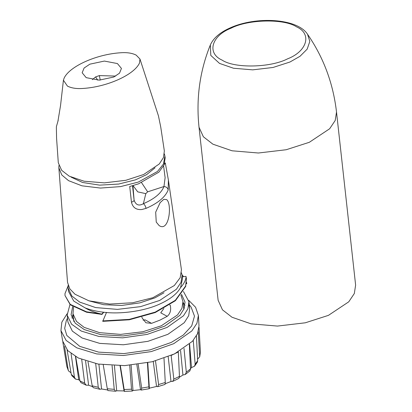 <?xml version="1.0" encoding="UTF-8"?>
<svg xmlns="http://www.w3.org/2000/svg" width="412" height="412" viewBox="0 0 412 412"><rect width="100%" height="100%" fill="white"/><g stroke="black" fill="none" stroke-linecap="round" stroke-linejoin="round"><path stroke-width="0.62" d="M71.945 318.09L73.048 314.377M183.041 302.233L184.926 305.622M188.887 305.184L189.711 308.593L188.691 315.7L184.257 322.694L167.916 334.312L147.949 341.321L123.384 344.777L99.709 343.381L82.029 337.984L72.342 331.119L67.928 322.04L67.161 315.118L69.963 304.514M189.273 304.659L191.117 307.12L194.479 316.138L191.719 325.887L183.345 335.007L171.201 342.46L149.947 349.922L123.796 353.599L98.592 352.116L79.779 346.368L66.795 335.461L64.689 328.4L66.234 320.907L67.491 318.1M183.428 291.475L188.943 301.672L187.929 308.773L183.495 315.772L167.154 327.391L147.187 334.4L122.616 337.85L98.942 336.46L81.267 331.057L71.58 324.198L67.161 315.118M181.507 294.322L185.014 302.104L184.066 308.753L179.915 315.298L164.63 326.165L145.951 332.721L122.967 335.95L100.822 334.652L84.285 329.6L75.226 323.178L71.091 314.686L72.687 306.585M60.945 330.62L62.624 340.94L67.769 350.648L78.316 358.013L98.118 364.064L124.64 365.624L152.162 361.757L174.528 353.903L192.492 341.27L197.554 333.658L199.006 325.882L198.399 315.448L196.936 323.281L191.832 330.954L173.725 343.685L151.183 351.601L123.445 355.499L96.717 353.929L76.756 347.831L66.126 340.405L60.945 330.62L61.846 322.163L67.084 313.805M188.737 300.374L195.576 307.249L198.399 315.448M199.022 327.272L200.438 352.229L199.712 356.766L198.239 331.799M197.585 359.166L199.712 356.766M196.436 335.914L197.662 360.716L197.302 362.282L194.51 366.227L195.164 364.239L193.259 340.4M189.613 344.118L191.503 367.571L194.505 366.227M191.503 367.571L190.493 368.694M189.365 344.334L190.504 368.951L189.85 370.944L185.245 374.498L186.296 372.201L184.015 348.47M180.569 350.663L182.928 375.023L185.245 374.498M182.928 375.023L179.431 377.222M178.303 351.956L179.457 376.377L178.875 378.391L172.726 381.399L173.823 379.133L171.14 355.458L178.303 351.956M168.178 356.694L171.001 381.466L172.726 381.399M171.001 381.466L165.269 383.737M163.997 358.26L165.274 382.485L165.052 384.411L157.745 386.677L158.599 384.556L155.509 360.891M153.264 361.478L156.539 386.471L157.745 386.677M156.539 386.471L149.36 388.181L147.779 362.74M147.424 362.817L148.923 386.858C149.062 388.727 149.211 389.17 149.36 388.181L149.216 388.707L141.254 390.071L141.661 388.104L138.19 364.399M136.846 364.579L140.528 389.695L141.254 390.071M140.528 389.695L132.999 390.509L131.104 365.202M129.713 365.315L131.51 389.201L132.355 391.034L132.999 390.509M120.366 365.743L124.161 389.531C124.434 391.39 124.398 391.853 124.058 390.916L124.295 391.4L132.355 391.034M120.041 365.743L124.058 390.916L116.694 390.782L114.423 365.686M112.074 365.588L114.232 389.35L115.54 391.235L116.694 390.782M103.242 364.826L107.29 388.748L107.944 390.581L115.54 391.235M107.568 389.963L101.553 388.974L98.89 364.193M95.702 363.611L98.257 387.295L99.833 389.273L101.553 388.974M87.998 361.715L92.2 385.807L93.22 387.651L99.833 389.273M92.406 386.6L88.606 385.215L85.583 360.953M81.72 359.527L84.681 383.186L86.201 385.194L88.606 385.215M75.664 356.622L79.923 380.904L80.989 382.702L86.201 385.194M79.866 380.585L78.738 379.761L75.463 356.509M71.075 353.604L74.433 377.289L75.478 379.066L78.738 379.761M67.079 349.896L71.286 374.374L71.956 375.796L75.478 379.066M64.499 346.255L68.196 370.012L68.495 370.893L71.019 372.808M62.835 341.991L66.888 366.659L68.495 370.893M164.002 292.783L154.891 297.876L139.848 302.882L121.648 305.457L103.726 304.71L89.564 301.002M181.512 272.862L182.073 275.453L181.002 282.411L176.408 289.265L159.66 300.456L140.528 306.641L117.446 309.381L95.63 307.573L79.727 302.114L71.781 295.96L68.15 288.029L68.129 285.377M182.073 275.453L182.454 278.914L180.574 287.571C177.093 293.813 170.249 299.261 160.041 303.917C145.106 310.962 120.953 314.5 103.464 312.203C96.542 311.405 90.429 309.968 85.114 307.888L73.774 301.105L68.531 291.495L68.15 288.029M180.904 295.105L182.974 301.63L181.939 308.346L177.505 314.964L161.334 325.774L142.861 331.742L120.577 334.389L99.508 332.644L84.156 327.37L76.488 321.432L72.981 313.774L73.552 307.131M141.882 317.055L142.099 317.915L145.925 322.776L151.559 323.348L159.933 320.134L167.21 316.323C170.259 313.789 171.279 310.102 170.274 305.271L169.723 304.973M163.842 308.49L160.752 312.826L167.21 316.323M151.559 323.348L145.101 319.851L143.093 320.17M186.327 283.688L186.765 283.621L186.404 283.157M186.724 283.209L186.487 282.375M183.613 276.694L181.955 274.634M103.464 312.203L101.944 314.062L100.842 313.929C94.631 312.476 89.389 310.463 85.114 307.888M101.944 314.062L101.985 314.413L103.757 312.239M68.088 285.974L64.978 293.648L65.019 295.574L70.251 304.391L86.52 311.807L100.842 313.929M65.019 295.574L70.297 304.803L86.566 312.224L101.985 314.413M182.073 276.921L185.961 276.349L186.106 276.905C185.611 280.505 183.767 284.064 180.574 287.571M186.415 278.873L185.704 286.397L175.388 300.724L155.252 312.538L129.316 319.789L102.748 321.334L106.533 312.378M102.701 320.922L129.27 319.372L155.206 312.121L175.342 300.307L185.657 285.979L186.394 278.667L186.106 276.905M155.051 167.813L146.564 174.683L135.388 179.879L118.702 184.051L99.637 185.137L82.575 182.49L71.039 177.088M164.388 153.908L164.908 156.066L163.461 164.043L157.461 171.485L138.319 182.073L120.603 186.6L100.446 188.063L81.942 185.817L68.546 180.662L61.774 174.951L58.854 167.777L58.895 165.557M159.12 225.565L156.246 222.099L155.685 212.149L160.175 202.601L163.827 199.305L166.726 199.65C172.18 204.177 169.26 232.605 159.12 225.565M164.908 156.066L165.16 157.791L164.11 164.918L158.841 172.18L138.54 183.829L129.739 186.502L131.443 202.132C132.731 207.524 136.171 209.991 141.774 209.533L146.008 208.395C145.611 206.257 144.736 204.687 143.381 203.693C154.479 198.903 161.334 193.182 163.95 186.533L147.65 191.832L141.573 182.676M58.854 167.777L67.532 282.349L69.813 288.863L75.035 294.261L88.946 300.822L109.577 304.056L132.669 302.758L152.878 297.706L174.317 285.531L180.198 277.678L181.44 269.772L168.39 180.023L168.194 189.886C165.372 197.054 157.976 203.224 146.008 208.395M132.515 185.755L134.096 200.175L132.942 185.632M168.194 189.886C167.669 187.851 166.257 186.734 163.95 186.533L165.119 177.69L163.595 166.005M147.65 191.832L145.802 193.65L143.381 203.693C138.942 206.242 135.847 205.068 134.096 200.175C134.039 201.01 133.153 201.664 131.443 202.132M164.295 164.47L165.294 162.931L168.39 180.018M92.35 79.65L95.62 76.91L99.344 75.597L100.25 80.098M117.415 63.561L104.385 61.074L89.842 64.174L84.1 68.026L82.158 72.775L86.185 77.652L99.215 80.134L113.764 77.039L119.506 73.187L121.442 68.438L117.415 63.561M58.195 120.35L56.398 126.628L56.382 128.22L56.583 138.365L58.298 162.771L61.656 170.316L69.195 176.156L84.043 181.213L104.375 182.866L125.861 180.286L143.644 174.508L159.248 163.997L163.466 157.564L164.347 150.952M139.477 63.072L139.972 59.034L136.156 55.11C132.087 53.05 126.814 52.273 120.34 52.782C96.197 54.353 69.427 66.43 64.128 78.141L63.422 80.247L67.45 86.103C71.518 88.163 76.787 88.935 83.26 88.431C107.403 86.86 134.178 74.778 139.477 63.072M95.62 76.91L97.68 80.139M199.022 127.236L203.374 136.774L212.896 144.179L232.049 150.792L258.36 153.007L286.216 149.731L309.335 142.289L329.641 128.765L335.214 120.469L336.516 112.054L355.623 285.119L354.32 293.535L348.748 301.826L328.441 315.355L305.323 322.797L277.467 326.072L251.155 323.858L232.002 317.245L222.48 309.834L218.128 300.297L199.022 127.236C196.004 98.535 199.774 71.106 210.336 44.959L210.795 55.404L219.529 63.412L233.511 68.237L252.716 69.855L273.048 67.465L289.924 62.032L300.013 56.289L307.172 49.131L309.829 41.406L307.527 34.227C297.222 18.21 255.61 16.135 229.948 27.995C219.982 32.409 213.447 38.059 210.336 44.959M200.438 352.229L199.825 355.788M197.662 360.716L195.164 364.239M190.504 368.951L186.296 372.201M179.457 376.377L173.823 379.133M165.274 382.485L158.599 384.556M148.923 386.858L141.661 388.104M131.51 389.201L124.161 389.531M114.232 389.35L107.29 388.748M98.257 387.295L92.2 385.807M84.681 383.186L79.923 380.904M74.433 377.289L71.286 374.374M68.196 370.012L66.888 366.659M145.802 193.65L137.716 191.848L133.055 185.601M99.344 75.597L115.664 76.081M287.545 58.854C307.218 51.309 312.178 33.717 296.568 26.862C284.29 18.519 248.328 19.225 231.178 28.145C211.511 35.69 206.546 53.282 222.156 60.137C234.433 68.474 270.396 67.769 287.545 58.854M188.943 301.672L189.711 308.593M182.974 301.63L183.824 309.335M72.981 313.774L73.83 321.478M186.44 279.084L186.394 278.667M164.362 151.06L160.737 126.999L158.445 115.875L139.972 59.034M57.896 121.437L60.549 105.451L63.422 80.247M336.516 112.054C333.2 83.384 323.538 57.443 307.527 34.227"/></g></svg>
